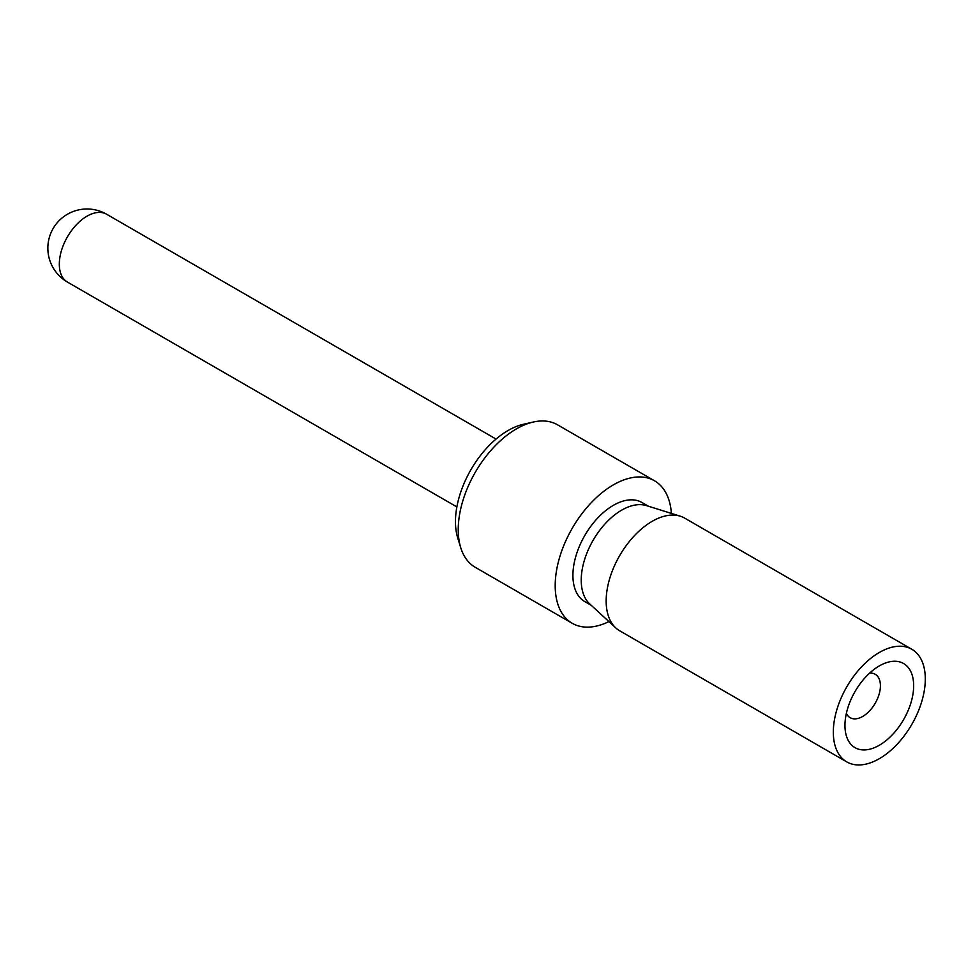 <?xml version="1.0" encoding="UTF-8"?>
<svg xmlns="http://www.w3.org/2000/svg" width="974" height="974" viewBox="0 0 974 974"><rect width="100%" height="100%" fill="white"/><g stroke="black" fill="none" stroke-linecap="round" stroke-linejoin="round"><path stroke-width="1.46" d="M654.504 480.791L557.542 424.81A82.266 47.495 120 0 0 533.302 422.034A82.266 47.495 120 0 0 475.275 472.317A82.266 47.495 120 0 0 460.739 547.705A82.266 47.495 120 0 0 475.275 567.318L572.237 623.299A82.266 47.495 -60 0 1 572.237 528.298A82.266 47.495 -60 0 1 654.504 480.791A82.266 47.495 -60 0 1 671.378 513.408M460.739 547.705L457.731 537.989A74.438 42.978 -60 0 1 470.88 469.785A74.438 42.978 -60 0 1 523.379 424.287L533.302 422.034M608.908 621.595A82.266 47.495 -60 0 1 572.237 623.299M879.315 665.924A48.578 28.051 -60 0 1 913.661 685.757A48.578 28.051 -60 0 1 879.315 745.256A48.578 28.051 -60 0 1 844.957 725.423A48.578 28.051 -60 0 1 879.315 665.924M846.369 713.394A25.068 14.476 120 0 0 850.156 717.704A25.068 14.476 120 0 0 875.224 703.228A25.068 14.476 120 0 0 875.224 674.276A25.068 14.476 120 0 0 869.599 673.144M911.834 649.268L684.673 518.119A65.039 37.548 120 0 0 680.217 516.171A65.039 37.548 120 0 0 652.154 521.333A65.039 37.548 120 0 0 610.893 574.818A65.039 37.548 120 0 0 615.726 627.877A65.039 37.548 120 0 0 619.634 630.762L846.796 761.911A65.039 37.548 120 0 0 911.834 724.364A65.039 37.548 120 0 0 911.834 649.268A65.039 37.548 120 0 0 879.315 652.483A65.039 37.548 120 0 0 836.824 709.79A65.039 37.548 120 0 0 846.796 761.911M680.217 516.171L646.371 505.591A57.198 33.019 120 0 0 621.68 510.145A57.198 33.019 120 0 0 585.386 557.177A57.198 33.019 120 0 0 589.647 603.843L615.726 627.877M648.428 506.237L641.963 502.511A57.198 33.019 120 0 0 613.364 505.336A57.198 33.019 120 0 0 575.999 555.74A57.198 33.019 120 0 0 584.765 601.579L591.23 605.317M67.437 282.083A39.179 39.179 0 0 1 53.095 228.573A39.179 39.179 0 0 1 106.604 214.231A39.179 22.621 120 0 0 87.027 216.167A39.179 22.621 120 0 0 59.317 264.149A39.179 22.621 120 0 0 67.437 282.083L456.867 506.918M106.604 214.231L496.046 439.067"/></g></svg>
